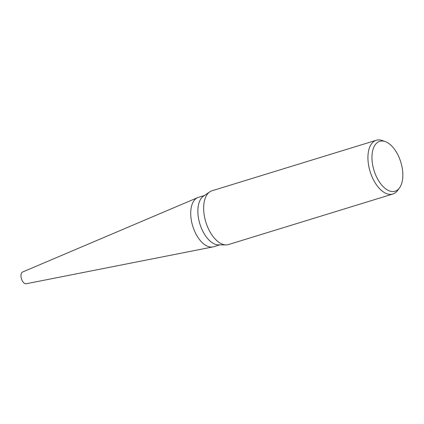 <?xml version="1.0" encoding="UTF-8"?>
<svg xmlns="http://www.w3.org/2000/svg" width="424" height="424" viewBox="0 0 424 424"><rect width="100%" height="100%" fill="white"/><g stroke="black" fill="none" stroke-linecap="round" stroke-linejoin="round"><path stroke-width="0.64" d="M399.466 187.949A26.097 14.024 -107.1 0 1 389.656 190.996A26.097 14.024 -107.1 0 1 372.129 161.003A26.097 14.024 -107.1 0 1 385.156 141.542A26.097 14.024 -107.1 0 1 385.204 141.558A26.097 14.024 -107.1 0 1 400.807 162.148A26.097 14.024 -107.1 0 1 399.466 187.949L397.569 190.508A28.127 15.11 -107.1 0 1 392.836 194.028L228.557 244.537A28.127 15.11 -107.1 0 1 226.066 244.902L218.455 244.881A25.838 13.886 -107.1 0 1 215.376 244.33A25.838 13.886 -107.1 0 1 199.158 221.339A25.838 13.886 -107.1 0 1 203.472 196.158L209.758 191.865A28.127 15.11 -107.1 0 1 212.021 190.768L376.305 140.254A28.127 15.11 -107.1 0 1 382.146 140.487A28.127 15.11 -107.1 0 1 382.194 140.508A28.127 15.11 -107.1 0 1 382.247 140.524M219.643 244.887L213.601 246.742A25.838 13.886 -107.1 0 1 208.232 246.53A25.838 13.886 -107.1 0 1 191.558 221.466A25.838 13.886 -107.1 0 1 198.411 197.346L204.453 195.485M226.066 244.902A28.127 15.11 -107.1 0 1 222.717 244.304A28.127 15.11 -107.1 0 1 205.062 219.277A28.127 15.11 -107.1 0 1 209.758 191.865M392.836 194.028A28.127 15.11 -107.1 0 1 386.995 193.794A28.127 15.11 -107.1 0 1 368.838 166.515A28.127 15.11 -107.1 0 1 376.305 140.254M212.769 246.948L26.235 283.746A6.153 3.307 -107.1 0 1 25.138 283.645A6.153 3.307 -107.1 0 1 21.2 277.847A6.153 3.307 -107.1 0 1 22.626 272.001L197.611 197.642M212.848 246.932A25.838 13.881 -107.1 0 1 208.232 246.53M385.204 141.558L382.194 140.508"/></g></svg>
